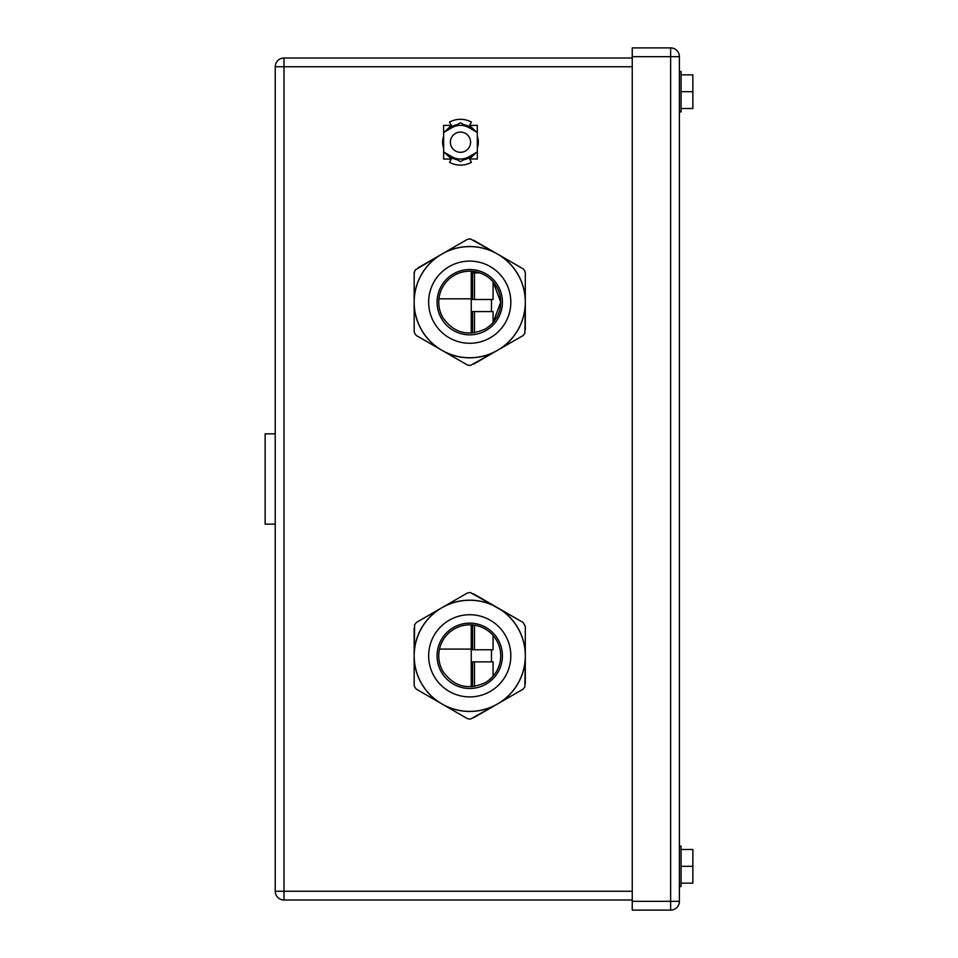 <?xml version="1.0" encoding="UTF-8"?>
<svg xmlns="http://www.w3.org/2000/svg" width="958" height="958" viewBox="0 0 958 958"><rect width="100%" height="100%" fill="white"/><g stroke="black" fill="none" stroke-linecap="round" stroke-linejoin="round"><path stroke-width="1.44" d="M679.39 56.654L670.636 56.654L670.636 910.1A8.754 8.754 0 0 0 679.39 901.346A8.754 8.754 0 0 1 670.636 910.1L632.244 910.1L632.244 901.346L679.39 901.346L679.39 56.654A8.754 8.754 0 0 0 670.636 47.9L632.244 47.9L632.244 56.654L670.636 56.654L670.636 47.9M632.244 901.346L632.244 56.654M452.032 127.63A16.837 16.837 0 0 1 468.881 127.606M468.917 156.777A16.837 16.837 0 0 1 452.08 156.801M476.581 152.334L469.6 158.908L471.456 162.309A22.896 22.896 0 0 1 449.553 162.333L451.41 158.932L444.392 152.382M443.65 151.089L443.626 133.366M444.368 132.072L451.362 125.498L449.506 122.097A22.896 22.896 0 0 1 471.396 122.073L469.552 125.474L476.557 132.024M477.324 151.041L477.3 133.318M469.6 158.908L477.335 159.016L477.335 151.903L460.499 161.651L443.65 151.951L443.662 159.064L451.338 159.052M451.302 125.414L443.614 125.39L443.626 132.503L460.451 122.756L477.3 132.455L477.288 125.342L469.552 125.474M477.3 132.455L477.335 151.903M443.65 151.951L443.626 132.503M688.658 74.844L681.078 74.844L692.862 74.844L692.862 108.517L681.078 108.517M681.078 91.681L692.862 91.681M679.39 71.479L679.39 111.894L681.078 111.894L681.078 71.479L679.39 71.479L681.078 71.479M681.078 849.471L692.862 849.471L692.862 883.156L681.078 883.156L688.658 883.156M681.078 866.319L692.862 866.319M679.39 886.521L681.078 886.521L681.078 846.106L679.39 846.285M632.244 58.007L283.999 58.007A8.754 8.754 0 0 0 275.233 66.761L275.233 524.134L265.138 524.134L275.233 524.134L265.138 524.134L265.138 433.866L275.233 433.866M632.244 899.993L283.999 899.993A8.754 8.754 0 0 1 275.233 891.239L275.233 524.134L265.138 524.134M460.475 132.096A10.107 10.107 0 0 0 450.368 142.203A10.107 10.107 0 0 0 460.475 152.31A10.107 10.107 0 0 0 470.582 142.203A10.107 10.107 0 0 0 460.475 132.096M471.252 624.867L471.252 649.081L472.581 649.081L439.494 649.081L471.252 649.081L471.252 686.766M491.466 649.752L491.466 661.87M493.071 661.87L493.071 676.204L493.071 661.87L472.581 661.87L472.581 686.67M474.497 686.443L474.497 661.87M493.071 649.752L493.071 635.429L493.071 649.752L472.581 649.752L472.581 624.963M474.497 649.752L474.497 625.203M471.252 271.234L471.252 298.812L472.581 298.812L438.932 298.812L471.252 298.812L471.252 333.133M491.466 299.483L491.466 311.601M472.581 333.037L472.581 311.601L493.071 311.601L493.071 322.571L493.071 311.601M474.497 332.797L474.497 311.601M493.071 299.483L493.071 281.796L493.071 299.483L472.581 299.483L472.581 272.874L479.79 272.874M474.497 299.483L474.497 272.874M525.307 655.823L525.307 626.34L523.056 622.425L470.402 592.523L467.48 592.954L441.949 607.695A55.576 55.576 0 0 1 517.859 628.029A55.576 55.576 0 0 1 497.525 703.95L523.056 689.209L524.876 686.898L525.307 655.823A55.576 55.576 0 0 1 497.525 703.95L470.402 719.111L467.48 718.68L441.949 703.95L416.431 689.209L414.922 687.461L414.167 685.293L414.167 655.823A55.576 55.576 0 0 1 441.949 607.695L416.431 622.425L414.598 624.736L414.167 655.823M494.987 705.411A55.648 55.648 0 0 1 444.488 705.411M525.307 658.757A55.648 55.648 0 0 1 500.064 702.477M497.525 607.695A55.576 55.576 0 0 0 421.616 683.605A55.576 55.576 0 0 0 497.525 703.95A55.576 55.576 0 0 1 441.949 703.95M439.411 702.477A55.648 55.648 0 0 1 414.167 658.757M414.167 652.889A55.648 55.648 0 0 1 439.411 609.156M444.488 606.222A55.648 55.648 0 0 1 494.987 606.222M500.064 609.156A55.648 55.648 0 0 1 525.307 652.889M449.194 620.233A41.086 41.086 0 0 1 505.321 635.274A41.086 41.086 0 0 1 490.28 691.401A41.086 41.086 0 0 1 434.154 676.36A41.086 41.086 0 0 1 449.194 620.233M442.907 671.307A30.979 30.979 0 0 1 454.248 628.987A30.979 30.979 0 0 1 496.567 640.327A30.979 30.979 0 0 1 485.227 682.647C468.019 690.467 453.9 686.694 442.907 671.307M414.167 628.125L414.167 683.509M465.935 593.852L417.975 621.538M521.499 621.538L473.539 593.852M525.307 683.509L525.307 628.125M473.539 717.793L521.499 690.095M417.975 690.095L465.935 717.793M525.307 329.875L525.307 302.177A55.576 55.576 180 0 1 497.525 350.305L470.402 365.477L467.48 365.046L444.488 351.778L465.935 364.148M500.064 348.844L523.056 335.575L524.876 333.264L525.307 305.111A55.648 55.648 180 0 1 500.064 348.844L497.525 350.305A55.576 55.576 180 0 1 441.949 350.305L444.488 351.778A55.648 55.648 180 0 0 494.987 351.778M417.975 336.462L439.411 348.844L416.431 335.575L414.922 333.827L414.167 331.66L414.167 305.111L414.167 329.875M414.419 272.575A7.413 7.413 0 0 0 414.167 274.491L414.167 305.111A55.648 55.648 180 0 0 439.411 348.844L441.949 350.305M439.411 255.523A55.648 55.648 180 0 0 414.167 299.243L414.167 272.707L415.257 269.964L441.949 254.05A55.576 55.576 180 0 1 497.525 254.05L470.402 238.889L467.48 239.32L441.949 254.05A55.576 55.576 180 0 1 517.859 274.395A55.576 55.576 180 0 1 497.525 350.305A55.576 55.576 180 0 1 421.616 329.971A55.576 55.576 180 0 1 441.949 254.05A55.576 55.576 180 0 0 414.167 302.177L414.167 302.177M521.499 267.905L500.064 255.523L523.056 268.791L524.553 270.539L525.307 272.707L525.307 299.243L525.307 274.491M525.307 302.177L525.307 299.243A55.648 55.648 180 0 0 500.064 255.523L497.525 254.05M444.488 252.589A55.648 55.648 180 0 1 494.987 252.589L473.539 240.207M449.194 266.599A41.086 41.086 180 0 1 505.321 281.64A41.086 41.086 180 0 1 490.28 337.767A41.086 41.086 180 0 1 434.154 322.726A41.086 41.086 180 0 1 449.194 266.599M442.907 317.673A30.979 30.979 180 0 1 454.248 275.353A30.979 30.979 180 0 1 496.567 286.693A30.979 30.979 180 0 1 485.227 329.013C468.019 336.833 453.9 333.061 442.907 317.673M465.935 240.207L417.975 267.905M473.539 364.148L521.499 336.462M493.071 322.571L500.723 302.177L493.071 281.796L497.094 287.628M457.206 159.746A17.855 17.855 0 0 1 446.943 153.843M443.65 148.143A17.855 17.855 0 0 1 443.626 136.311M446.907 130.599A17.855 17.855 0 0 1 457.158 124.66M463.744 124.66A17.855 17.855 0 0 1 474.006 130.563M477.312 136.264A17.855 17.855 0 0 1 477.324 148.095M474.042 153.807A17.855 17.855 0 0 1 463.792 159.746M632.244 66.761L283.999 66.761L283.999 58.007M632.244 891.239L283.999 891.239L283.999 66.761L275.233 66.761M283.999 899.993L283.999 891.239L275.233 891.239M453.409 627.526A32.668 32.668 0 0 0 441.446 672.157A32.668 32.668 0 0 0 486.077 684.108A32.668 32.668 0 0 0 498.028 639.489A32.668 32.668 0 0 0 453.397 627.526M498.028 285.843A32.668 32.668 0 0 0 453.409 273.892A32.668 32.668 0 0 0 441.446 318.511A32.668 32.668 0 0 0 486.077 330.474A32.668 32.668 0 0 0 498.028 285.843"/></g></svg>
